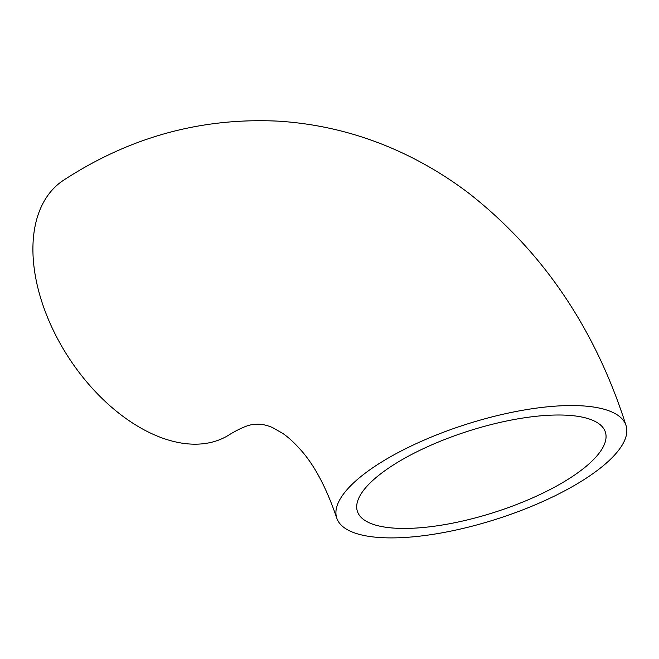 <?xml version="1.0" encoding="UTF-8"?>
<svg xmlns="http://www.w3.org/2000/svg" width="659" height="659" viewBox="0 0 659 659"><rect width="100%" height="100%" fill="white"/><g stroke="black" fill="none" stroke-linecap="round" stroke-linejoin="round"><path stroke-width="0.99" d="M336.7 517.892C326.189 487.05 313.816 463.969 299.573 448.672C293.519 442.008 287.967 436.958 282.917 433.515L272.562 427.567C266.079 424.833 260.404 423.77 255.519 424.371C249.967 424.157 241.433 427.485 229.909 434.363A151.867 92.804 -123.2 0 1 69.063 358.191A151.867 92.804 -123.2 0 1 63.462 180.302C129.716 136.99 201.58 117.286 279.062 121.198C324.244 124.172 367.302 135.696 408.234 155.771C429.684 166.323 450.023 178.927 469.241 193.565C543.082 251.68 595.357 329.014 626.05 425.549A151.867 49.763 -17.7 0 1 586.494 478.014A151.867 49.763 -17.7 0 1 434.306 534.144A151.867 49.763 -17.7 0 1 336.7 517.892A151.867 49.763 -17.7 0 1 466.251 424.314A151.867 49.763 -17.7 0 1 626.05 425.549M571.477 477.116A130.169 42.654 -17.7 0 1 441.028 525.223A130.169 42.654 -17.7 0 1 357.367 511.293A130.169 42.654 -17.7 0 1 426.48 447.206A130.169 42.654 -17.7 0 1 567.564 415.261A130.169 42.654 -17.7 0 1 605.382 432.147A130.169 42.654 -17.7 0 1 571.477 477.116"/></g></svg>
